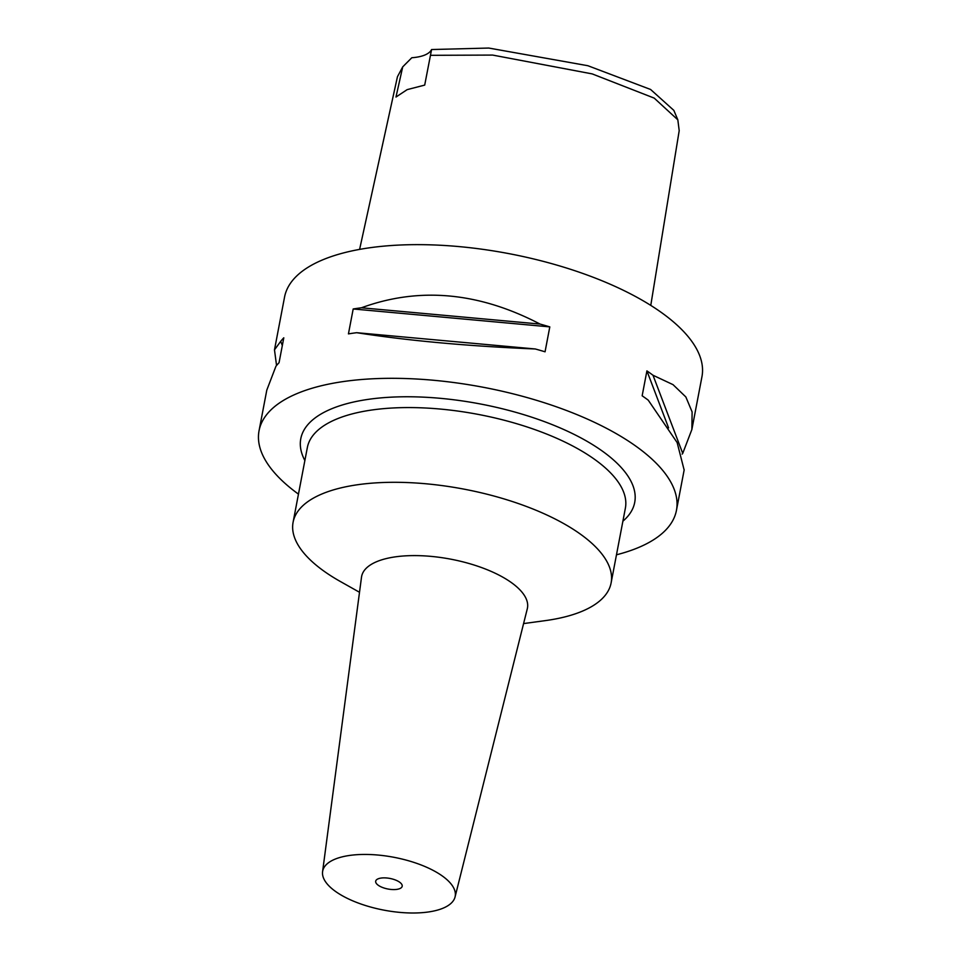 <?xml version="1.0" encoding="UTF-8"?>
<svg xmlns="http://www.w3.org/2000/svg" width="961" height="961" viewBox="0 0 961 961"><rect width="100%" height="100%" fill="white"/><g stroke="black" fill="none" stroke-linecap="round" stroke-linejoin="round"><path stroke-width="1.44" d="M650.777 305.394L679.199 130.672L677.829 119.825L673.829 110.371L650.585 89.469L587.88 65.72L488.765 48.05L431.573 49.54A40.47 16.133 10.8 0 1 424.798 55.041A40.47 16.133 10.8 0 1 411.825 57.732L402.719 66.862L397.47 76.676M411.825 57.732L404.521 65.024M402.719 66.862L395.98 97.037L407.176 89.625L424.702 85.097L431.573 49.54M677.829 119.825L654.213 98.118L592.192 73.901L492.645 55.077L430.504 55.318M691.956 429.062L701.95 376.712A212.465 84.724 -169.2 0 0 564.66 267.446A212.465 84.724 -169.2 0 0 322.956 259.734A212.465 84.724 -169.2 0 0 284.552 297.081L274.534 349.588M298.463 494.134A212.465 84.724 10.8 0 1 259.05 430.756A212.465 84.724 10.8 0 1 297.466 393.397A212.465 84.724 10.8 0 1 539.169 401.121A212.465 84.724 10.8 0 1 676.448 510.375A212.465 84.724 10.8 0 1 638.044 547.722A212.465 84.724 10.8 0 1 616.481 554.797M540.034 324.061A212.465 84.724 10.8 0 1 549.8 326.884L545.055 351.798A212.465 84.724 -169.2 0 0 535.289 348.975C468.427 346.212 408.881 340.795 356.675 332.698A212.465 84.724 -169.2 0 0 348.435 333.887L353.192 308.974A212.465 84.724 10.8 0 1 361.432 307.784C419.212 286.666 478.746 292.096 540.034 324.061L361.432 307.784M684.148 470.025L677.145 442.577L648.243 400.16A212.465 84.724 -169.2 0 0 642.152 395.8L646.909 370.886A212.465 84.724 10.8 0 1 653 375.246L673.036 384.652L685.854 396.965L692.112 411.909L691.884 429.483L682.73 453.376A212.465 84.724 10.8 0 1 682.13 454.109M276.552 365.504L274.486 349.852L280.708 341.323A212.465 84.724 10.8 0 1 283.795 337.804L279.05 362.717A212.465 84.724 -169.2 0 0 275.951 366.237L266.798 390.13L259.05 430.756M622.884 521.198A169.965 67.775 -169.2 0 0 548.479 423.164A169.965 67.775 -169.2 0 0 331.521 408.833A169.965 67.775 -169.2 0 0 304.865 460.535M611.112 582.919L625.371 508.189A161.88 64.543 -169.2 0 0 520.766 424.942A161.88 64.543 -169.2 0 0 336.614 419.068A161.88 64.543 -169.2 0 0 307.352 447.526L293.093 522.255A161.88 64.543 10.8 0 1 322.355 493.798A161.88 64.543 10.8 0 1 506.519 499.672A161.88 64.543 10.8 0 1 611.112 582.919A161.88 64.543 10.8 0 1 581.849 611.376A161.88 64.543 10.8 0 1 545.223 620.638L523.589 623.581M359.51 592.276L340.482 581.573A161.88 64.543 10.8 0 1 293.093 522.255M455.058 896.961L527.289 608.806A84.412 33.659 -169.2 0 0 473.797 564.936A84.412 33.659 -169.2 0 0 376.892 561.584A84.412 33.659 10.8 0 0 361.504 577.189L322.584 871.687A67.45 26.896 10.8 0 1 334.872 859.23A67.45 26.896 10.8 0 1 412.317 861.897A67.45 26.896 10.8 0 1 455.058 896.961A67.45 26.896 10.8 0 1 442.997 908.217A67.45 26.896 10.8 0 1 366.982 905.983A67.45 26.896 10.8 0 1 322.584 871.687M399.752 888.625A13.49 5.382 -169.2 0 0 402.191 886.246A13.49 5.382 -169.2 0 0 393.469 879.315A13.49 5.382 -169.2 0 0 378.129 878.822A13.49 5.382 -169.2 0 0 375.691 881.201A13.49 5.382 -169.2 0 0 384.4 888.132A13.49 5.382 -169.2 0 0 399.752 888.625M282.318 345.564L280.708 341.323M353.192 308.974L549.8 326.884M356.675 332.698L535.289 348.975M653 375.246L682.73 453.376M646.909 370.886L668.604 427.897M684.196 469.761L676.448 510.375M397.458 76.676L359.606 249.392"/></g></svg>
